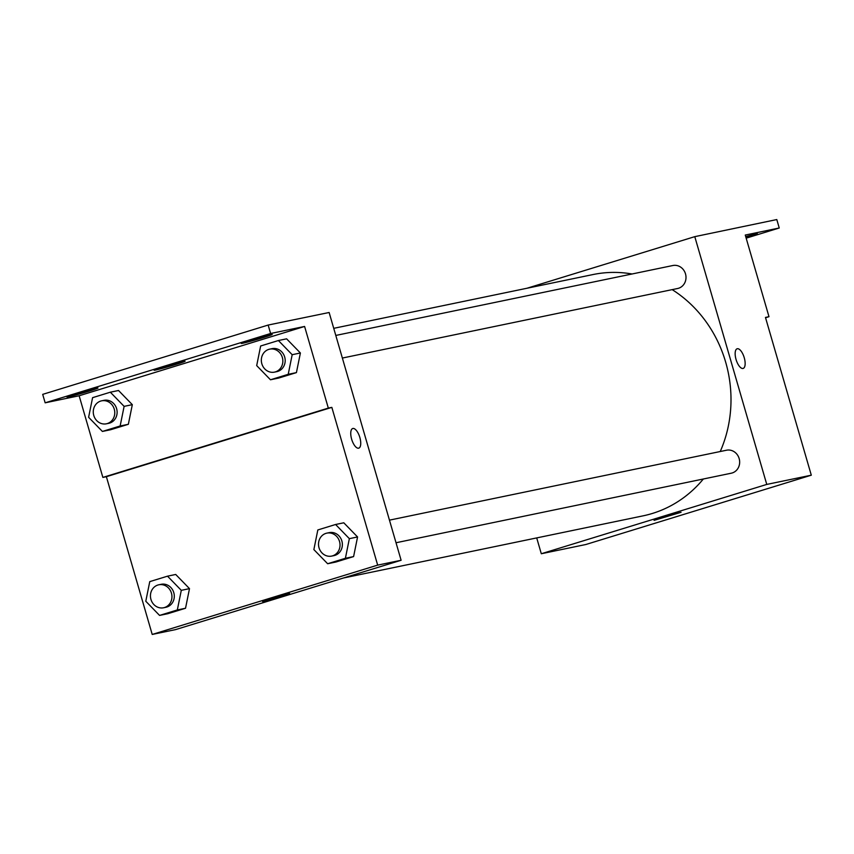 <?xml version="1.0" encoding="UTF-8"?>
<svg xmlns="http://www.w3.org/2000/svg" width="854" height="854" viewBox="0 0 854 854"><rect width="100%" height="100%" fill="white"/><g stroke="black" fill="none" stroke-linecap="round" stroke-linejoin="round"><path stroke-width="1.28" d="M526.982 288.246L694.782 236.654L776.798 219.553L779.243 227.997L745.264 235.053L768.984 316.695L765.462 317.432L811.3 475.187L585.844 544.51L541.308 553.744L536.707 537.913M743.161 368.416A10.269 4.174 72.9 0 0 744.197 357.559A10.269 4.174 72.9 0 0 737.28 348.742A10.269 4.174 -107.1 0 1 744.197 357.559A10.269 4.174 -107.1 0 1 743.172 368.416A10.269 4.174 -107.1 0 1 736.159 359.822A10.269 4.174 -107.1 0 1 737.13 348.784A10.269 4.174 -107.1 0 1 737.29 348.742A10.269 4.174 72.9 0 0 737.13 348.784M694.782 236.654L766.764 484.421L811.3 475.187M396.021 542.749L731.291 473.201A11.732 10.718 -101.7 0 0 739.158 458.566A11.732 10.718 -101.7 0 0 726.53 450.218L389.456 520.139M342.358 358.05L677.628 288.503A11.732 10.718 -101.7 0 0 685.495 273.867A11.732 10.718 -101.7 0 0 672.867 265.519L335.793 335.441M766.764 484.421L541.308 553.744M343.457 577.998L643.073 515.848A123.222 112.493 -101.7 0 0 703.344 478.998M720.232 451.531A123.222 112.493 -101.7 0 0 725.654 362.117A123.222 112.493 -101.7 0 0 672.183 289.634M632.056 273.985A123.222 112.493 -101.7 0 0 593.018 274.55L333.733 328.331M654.079 520.364L666.782 515.912L681.054 512.304L654.079 520.364M739.286 227.335L738.336 227.623M768.984 316.695L765.558 317.752M779.243 227.997L746.172 238.17M745.723 236.633A16.141 0.566 -16.2 0 1 757.402 233.804A16.141 0.566 -16.2 0 1 746.022 237.679M329.132 312.5L401.113 560.267L175.646 629.59L152.215 634.447L106.376 476.692L331.843 407.369L328.32 408.095L304.6 326.452L270.611 333.498L268.156 325.054L329.132 312.5M358.755 448.147A10.269 4.174 72.9 0 0 359.79 437.291A10.269 4.174 72.9 0 0 352.873 428.473A10.269 4.174 -107.1 0 1 359.79 437.291A10.269 4.174 -107.1 0 1 358.765 448.147A10.269 4.174 -107.1 0 1 351.752 439.554A10.269 4.174 -107.1 0 1 352.723 428.516A10.269 4.174 -107.1 0 1 352.883 428.473A10.269 4.174 72.9 0 0 352.723 428.516M331.843 407.369L377.671 565.124L401.113 560.267M189.492 588.63L175.71 574.464L189.492 588.63L185.531 608.251L189.492 588.63L181.294 590.338L177.322 609.959L159.57 615.414L145.788 601.248L149.76 581.627L167.512 576.172L181.294 590.338M167.779 613.716L185.531 608.251L167.779 613.716L159.57 615.414M357.57 536.963L343.788 522.797L357.57 536.963L353.599 556.584L357.57 536.963L349.361 538.66L345.4 558.281L327.648 563.736L313.866 549.581L317.827 529.95L335.579 524.495L349.361 538.66M335.846 562.039L353.599 556.584L335.846 562.039L327.648 563.736M377.671 565.124L152.215 634.447M262.637 601.547L275.351 597.106L289.623 593.498L262.637 601.547M106.376 476.692L102.864 477.418L79.144 395.765L45.155 402.821L42.7 394.367L268.156 325.054M45.155 402.821L270.611 333.498M102.864 477.418L328.32 408.095M300.394 352.99L286.602 338.824L300.394 352.99L296.423 372.611L300.394 352.99L292.185 354.698L288.214 374.319L270.472 379.774L256.691 365.608L260.651 345.987L278.404 340.532L292.185 354.698M278.671 378.066L296.423 372.611L278.671 378.066L270.472 379.774M132.317 404.668L118.535 390.502L132.317 404.668L128.356 424.289L132.317 404.668L124.118 406.365L120.147 425.986L102.395 431.441L88.613 417.286L92.584 397.665L110.337 392.199L124.118 406.365M110.604 429.743L128.356 424.289L110.604 429.743L102.395 431.441M79.144 395.765L304.6 326.452M155.513 370.06A16.141 0.566 -16.2 0 1 154.104 370.23A16.141 0.566 -16.2 0 1 169.444 365.181A16.141 0.566 -16.2 0 1 185.094 361.221A16.141 0.566 -16.2 0 1 172.978 365.32A16.141 0.566 -16.2 0 1 155.513 370.06M96.587 388.175A16.141 0.566 -16.2 0 1 97.986 388.004A16.141 0.566 -16.2 0 1 82.657 393.053A16.141 0.566 -16.2 0 1 66.996 397.014A16.141 0.566 -16.2 0 1 79.123 392.915A16.141 0.566 -16.2 0 1 96.587 388.175M270.803 334.608A16.141 0.566 -16.2 0 1 272.212 334.448A16.141 0.566 -16.2 0 1 256.873 339.486A16.141 0.566 -16.2 0 1 241.223 343.447A16.141 0.566 -16.2 0 1 253.339 339.348A16.141 0.566 -16.2 0 1 270.803 334.608M331.651 556.093L333.999 555.612A11.732 10.718 -101.7 0 0 341.856 540.966A11.732 10.718 -101.7 0 0 329.228 532.629L326.89 533.12A11.732 10.718 -101.7 0 0 318.777 546.784A11.732 10.718 -101.7 0 0 331.651 556.093A11.732 10.718 -101.7 0 0 339.518 541.457A11.732 10.718 -101.7 0 0 326.89 533.12M335.579 524.495L343.788 522.797M345.4 558.281L353.599 556.584M163.584 607.77L165.922 607.279A11.732 10.718 -101.7 0 0 173.789 592.644A11.732 10.718 -101.7 0 0 161.16 584.307L158.812 584.787A11.732 10.718 -101.7 0 0 150.71 598.451A11.732 10.718 -101.7 0 0 163.584 607.77A11.732 10.718 -101.7 0 0 171.44 593.124A11.732 10.718 -101.7 0 0 158.812 584.787M167.512 576.172L175.71 574.464M177.322 609.959L185.531 608.251M274.476 372.13L276.824 371.639A11.732 10.718 -101.7 0 0 284.681 357.004A11.732 10.718 -101.7 0 0 272.052 348.656L269.715 349.147A11.732 10.718 -101.7 0 0 261.602 362.811A11.732 10.718 -101.7 0 0 274.476 372.13A11.732 10.718 -101.7 0 0 282.343 357.484A11.732 10.718 -101.7 0 0 269.715 349.147M278.404 340.532L286.602 338.824M288.214 374.319L296.423 372.611M106.408 423.797L108.746 423.317A11.732 10.718 -101.7 0 0 116.614 408.671A11.732 10.718 -101.7 0 0 103.985 400.334L101.637 400.825A11.732 10.718 -101.7 0 0 93.534 414.489A11.732 10.718 -101.7 0 0 106.408 423.797A11.732 10.718 -101.7 0 0 114.265 409.162A11.732 10.718 -101.7 0 0 101.637 400.825M110.337 392.199L118.535 390.502M120.147 425.986L128.356 424.289"/></g></svg>
